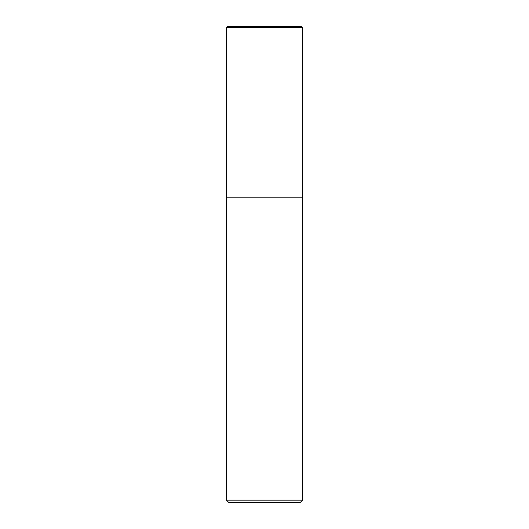 <?xml version="1.0" encoding="UTF-8"?>
<svg xmlns="http://www.w3.org/2000/svg" width="529" height="529" viewBox="0 0 529 529"><rect width="100%" height="100%" fill="white"/><g stroke="black" fill="none" stroke-linecap="round" stroke-linejoin="round"><path stroke-width="0.79" d="M264.5 197.846L302.588 197.846L302.588 27.402L226.412 27.402L226.412 197.846L302.588 197.846L302.588 500.169L226.412 500.169L226.412 197.846L264.5 197.846M226.412 500.169L228.792 502.55L300.207 502.55L302.588 500.169M302.588 27.402L301.636 26.45L227.364 26.45L226.412 27.402"/></g></svg>
